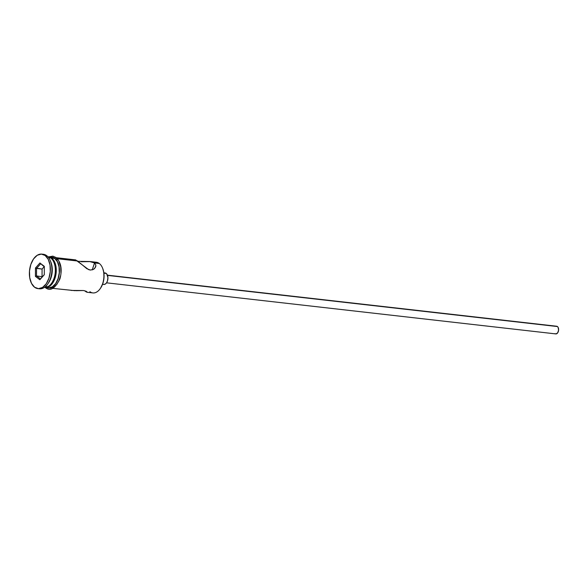 <?xml version="1.0" encoding="UTF-8"?>
<svg xmlns="http://www.w3.org/2000/svg" width="588" height="588" viewBox="0 0 588 588"><rect width="100%" height="100%" fill="white"/><g stroke="black" fill="none" stroke-linecap="round" stroke-linejoin="round"><path stroke-width="0.88" d="M93.867 262.52L93.867 262.52A15.435 9.224 96.5 0 1 99.306 263.49A15.435 9.224 -83.5 0 0 96.336 262.255L90.493 261.587L94.543 262.946L95.859 265.048L95.704 266.702M106.553 282.828L555.836 333.911A3.859 2.308 -83.5 0 0 558.453 330.985A3.859 2.308 -83.5 0 0 557.453 326.553L107.508 275.397L557.453 326.553A3.859 2.308 -83.5 0 0 556.711 326.244L107.42 275.162M102.547 284.32L103.775 284.46A5.784 3.462 -83.5 0 0 107.7 280.072A5.784 3.462 -83.5 0 0 106.193 273.42L103.9 273.163L106.193 273.42A5.784 3.462 -83.5 0 0 105.083 272.957L103.856 272.817M86.098 291.839L84.562 290.715L86.098 291.839M76.139 290.678L83.481 290.531L86.12 291.251L87.142 292.06L86.774 292.199M71.229 290.428L83.481 290.531L86.12 291.251L87.127 292.251M77.741 261.344L89.589 261.513L94.543 262.946L99.306 263.49L94.543 262.946L92.206 269.929L94.543 262.946L95.859 265.048L95.374 267.437L93.418 269.422L90.339 270.061L86.833 268.679L77.638 261.028L75.609 260.116M47.885 256.743A15.435 9.224 96.5 0 1 50.744 257.97A15.435 9.224 -83.5 0 0 47.885 256.743M42.601 254.251A17.361 10.378 96.5 0 1 46.717 255.684A17.361 10.378 -83.5 0 0 43.372 254.288L41.836 254.119A17.361 10.378 96.5 0 1 45.18 255.508L41.314 254.082L37.228 255.28L33.545 258.933L30.819 264.475L29.481 271.068L29.723 277.705L31.509 283.379L34.567 287.223A17.361 10.378 96.5 0 1 30.054 267.275A17.361 10.378 96.5 0 1 41.836 254.119M81.151 261.733L90.493 261.587M57.403 258.727L77.638 261.028L57.403 258.727M48.686 256.838A15.435 9.224 96.5 0 0 48.223 256.802L51.663 258.073L54.735 258.426A15.435 9.224 -83.5 0 0 51.766 257.184L48.686 256.838A15.435 9.224 96.5 0 1 51.663 258.073L54.383 261.491L55.338 263.85L56.257 269.436L55.757 275.427L53.92 280.932L51.016 285.099L47.496 287.297L44.739 287.436M48.694 257.735L50.744 257.97L48.694 257.735M45.254 287.429A0.963 0.728 127.3 0 0 45.416 287.642A0.963 0.728 -52.7 0 1 45.68 286.194A0.963 0.728 -52.7 0 1 46.834 286.576M48.738 256.846L52.891 256.155L56.147 257.566A0.963 0.728 127.3 0 0 54.794 258.25A0.963 0.728 -52.7 0 1 56.33 258.426L57.83 259.903M50.311 257.022L53.111 257.309L54.794 258.25A15.626 9.342 96.5 0 1 58.807 276.456A15.626 9.342 96.5 0 1 47.944 288.002M102.775 268.628L103.782 272.303L103.98 277.911L102.849 283.475L100.555 288.157M34.567 287.223L38.441 288.657L42.527 287.451L46.209 283.806L48.929 278.256L50.274 271.663L50.031 265.026L48.245 259.352L45.18 255.508A17.361 10.378 96.5 0 1 49.701 275.456A17.361 10.378 96.5 0 1 37.919 288.62A17.361 10.378 96.5 0 1 34.567 287.223M44.291 274.728L39.844 279.741L35.427 276.382L35.464 268.01L39.91 262.99L44.328 266.349L44.291 274.728L44.328 266.349L39.91 262.99L44.32 266.834L39.91 262.99L35.464 268.01L36.544 268.429L40.521 263.946L36.544 268.429L42.071 269.061L35.464 268.01L35.427 276.382L36.515 275.926L42.358 276.794L36.515 275.926L36.544 268.429L36.515 275.926L35.427 276.382L39.844 279.741L44.291 274.728M37.919 288.62L39.455 288.796A17.361 10.378 -83.5 0 0 51.237 275.632A17.361 10.378 -83.5 0 0 46.717 255.684A17.361 10.378 96.5 0 1 50.406 260.918A17.361 10.378 96.5 0 1 47.79 283.916A17.361 10.378 96.5 0 1 38.69 288.657M50.671 261.631A15.435 9.224 96.5 0 1 48.209 283.284M44.394 287.414A15.435 9.224 -83.5 0 0 54.78 275.61A15.435 9.224 -83.5 0 0 50.744 257.97A15.435 9.224 96.5 0 1 54.015 262.623A15.435 9.224 96.5 0 1 51.693 283.063A15.435 9.224 96.5 0 1 44.394 287.414M52.156 282.394L54.39 277.837L55.492 272.413L55.294 266.959L54.317 263.38M45.203 287.51L48.275 287.855A15.435 9.224 -83.5 0 0 58.756 276.154A15.435 9.224 -83.5 0 0 54.735 258.426L51.663 258.073A15.435 9.224 96.5 0 1 55.684 275.809A15.435 9.224 96.5 0 1 45.203 287.51A15.435 9.224 96.5 0 1 44.747 287.436M54.794 258.25L57.55 261.711L59.16 266.812L59.373 272.788L58.168 278.727L55.72 283.71L52.405 287.003L48.723 288.083L46.819 287.694M48.745 287.892L52.376 286.819L55.654 283.578L58.072 278.646L59.263 272.788L59.05 266.886L57.455 261.844L54.735 258.426L51.296 257.154M50.267 288.252L53.942 287.172L57.257 283.886M58.616 281.564L60.483 275.993M60.917 272.964L60.696 266.989L59.087 261.88M52.839 288.377L75.227 290.7M95.822 266.246L94.558 268.532L93.418 269.422L90.339 270.061L88.582 269.598L75.617 259.925M87.009 292.258L92.845 292.92A15.435 9.224 -83.5 0 0 103.326 281.226A15.435 9.224 -83.5 0 0 99.306 263.49A15.435 9.224 96.5 0 1 102.584 268.143A15.435 9.224 96.5 0 1 100.261 288.59A15.435 9.224 96.5 0 1 89.876 291.685M47.79 283.916L48.62 282.718A15.435 9.224 -83.5 0 0 50.943 262.27L50.406 260.918M51.693 283.063L52.192 282.343A14.274 8.533 -83.5 0 0 54.339 263.431L54.015 262.623M104.223 273.038L105.575 273.075L106.751 273.971L107.92 277.683L107.442 281.005L106.538 282.85L105.311 284.07L103.944 284.467M103.282 284.342L102.657 283.989M556.138 326.296L557.453 326.553L558.13 327.406L558.585 330.147L557.681 332.845L555.954 333.918M555.506 333.837L555.094 333.602M100.261 288.59L100.592 288.105A14.663 8.761 -83.5 0 0 102.797 268.687A14.663 8.761 -83.5 0 0 102.687 268.422M44.159 266.709L42.071 269.061L42.042 276.551L42.071 269.061L44.159 266.709M44.291 274.611L40.462 278.933L36.515 275.926L40.462 278.933L39.844 279.741L44.291 274.611M75.734 259.911L56.323 257.706M56.147 257.566C61.13 262.461 62.394 269.561 59.932 278.874C55.059 288.679 50.223 291.604 45.43 287.65L45.254 287.51M102.584 268.143L102.797 268.687"/></g></svg>
